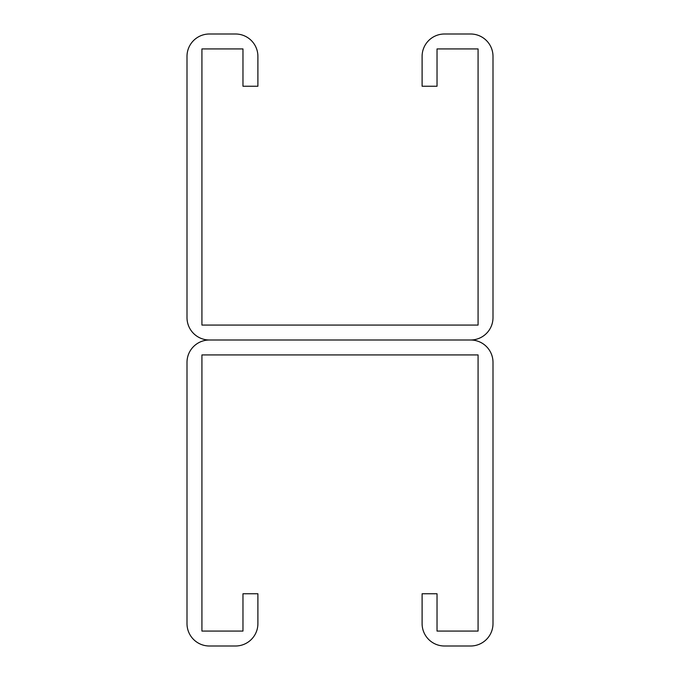 <?xml version="1.0" encoding="UTF-8"?>
<svg xmlns="http://www.w3.org/2000/svg" width="680" height="680" viewBox="0 0 680 680"><rect width="100%" height="100%" fill="white"/><g stroke="black" fill="none" stroke-linecap="round" stroke-linejoin="round"><path stroke-width="1.02" d="M242.973 56.389L242.973 86.241L257.899 86.241L257.899 56.389A22.389 22.389 0 0 0 235.509 34L209.389 34A22.389 22.389 0 0 0 187 56.389L187 317.611A22.389 22.389 0 0 0 209.389 340L470.611 340L209.389 340A22.389 22.389 0 0 0 187 362.389L187 623.611A22.389 22.389 0 0 0 209.389 646L235.509 646A22.389 22.389 0 0 0 257.899 623.611L257.899 593.759L242.973 593.759L242.973 631.074L201.926 631.074L201.926 354.926L478.074 354.926L478.074 631.074L437.027 631.074L437.027 593.759L422.101 593.759L422.101 623.611A22.389 22.389 0 0 0 444.49 646L470.611 646A22.389 22.389 0 0 0 493 623.611L493 362.389A22.389 22.389 0 0 0 470.611 340A22.389 22.389 0 0 0 493 317.611L493 56.389A22.389 22.389 0 0 0 470.611 34L444.49 34A22.389 22.389 0 0 0 422.101 56.389L422.101 86.241L437.027 86.241L437.027 48.926L478.074 48.926L478.074 325.074L201.926 325.074L201.926 48.926L242.973 48.926L242.973 56.389"/></g></svg>
